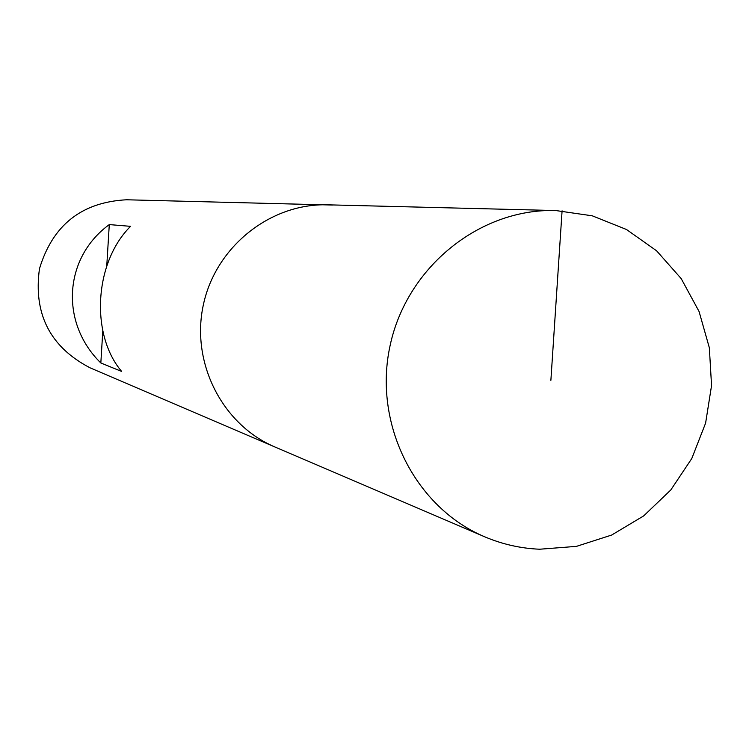 <?xml version="1.0" encoding="UTF-8"?>
<svg xmlns="http://www.w3.org/2000/svg" width="749" height="749" viewBox="0 0 749 749"><rect width="100%" height="100%" fill="white"/><g stroke="black" fill="none" stroke-linecap="round" stroke-linejoin="round"><path stroke-width="1.12" d="M332.49 205.039L126.553 199.777C81.669 202.127 52.636 225.121 39.463 268.76C33.265 313.925 50.08 346.918 89.899 367.75L274.911 446.975C222.125 424.664 190.574 362.404 203.419 304.534C215.852 246.571 270.473 203.11 327.744 204.823C270.473 203.11 215.852 246.571 203.419 304.534C190.574 362.404 222.125 424.664 274.911 446.975L484.631 536.771C414.684 507.26 372.805 423.485 390.163 345.28C406.96 266.953 479.931 208.241 555.805 210.544L592.3 215.824L626.473 229.494L656.601 250.803L681.197 278.609L699.06 311.481L709.34 347.742L711.55 385.585L705.605 423.119L691.795 458.5L670.814 489.949L643.663 515.911L611.671 535.048L576.44 546.367L539.711 549.223C520.63 548.427 502.27 544.27 484.631 536.771M109.288 224.588C63.684 257.806 59.78 322.838 100.834 362.984L121.666 371.448C90.058 334.354 94.43 262.066 130.56 226.338L109.288 224.588L106.751 266.11M102.8 330.815L100.834 362.984M562.087 210.825L550.88 380.342M555.805 210.544L327.744 204.823"/></g></svg>
